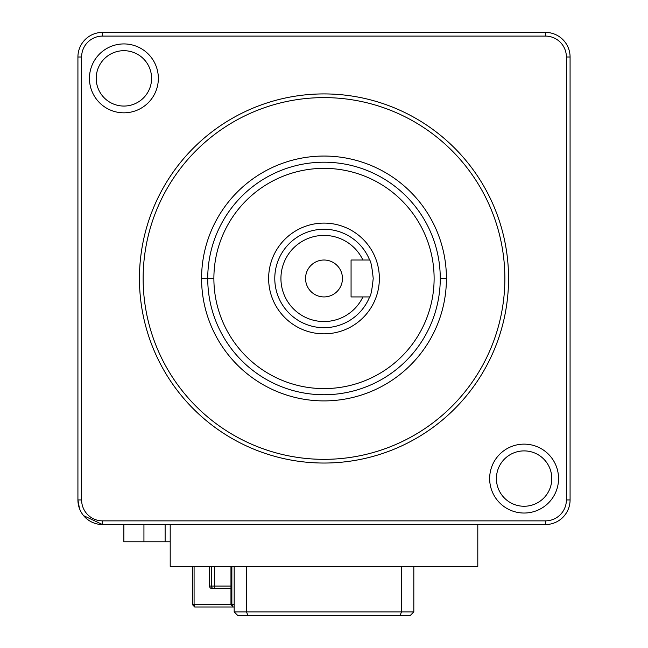 <?xml version="1.0" encoding="UTF-8"?>
<svg xmlns="http://www.w3.org/2000/svg" width="648" height="648" viewBox="0 0 648 648"><rect width="100%" height="100%" fill="white"/><g stroke="black" fill="none" stroke-linecap="round" stroke-linejoin="round"><path stroke-width="0.97" d="M369.627 296.93C370.859 295.853 372.057 289.697 373.216 278.478C372.057 267.251 370.859 261.104 369.627 260.018A49.216 49.216 0 0 0 274.784 278.478A49.216 49.216 0 0 0 369.627 296.93L351.07 296.93L351.07 260.018L369.627 260.018M362.904 260.018A43.06 43.06 0 0 0 297.213 244.758A43.06 43.06 0 0 0 297.213 312.198A43.06 43.06 0 0 0 362.904 296.93M81.616 499.948L81.616 57.008A20.914 20.914 0 0 1 102.53 36.094L545.47 36.094A20.914 20.914 0 0 1 566.384 57.008L566.384 499.948A20.914 20.914 0 0 1 545.47 520.862L102.53 520.862A20.914 20.914 0 0 1 81.616 499.948L77.922 499.948L77.922 57.008A24.608 24.608 0 0 1 102.53 32.4L545.47 32.4A24.608 24.608 0 0 1 570.078 57.008L566.384 57.008M558.552 478.58A34.449 34.449 0 0 0 524.102 444.131A34.449 34.449 0 0 0 489.653 478.58A34.449 34.449 0 0 0 524.102 513.03A34.449 34.449 0 0 0 558.552 478.58M158.347 78.376A34.449 34.449 0 0 0 123.898 43.926A34.449 34.449 0 0 0 89.448 78.376A34.449 34.449 0 0 0 123.898 112.825A34.449 34.449 0 0 0 158.347 78.376M496.417 478.58A27.686 27.686 0 0 1 524.102 450.895A27.686 27.686 0 0 1 551.788 478.58A27.686 27.686 0 0 1 524.102 506.258A27.686 27.686 0 0 1 496.417 478.58A27.686 27.686 0 0 0 524.102 506.258A27.686 27.686 0 0 0 551.788 478.58M96.212 78.376A27.686 27.686 0 0 0 123.898 106.053A27.686 27.686 0 0 0 151.583 78.376A27.686 27.686 0 0 1 123.898 106.053A27.686 27.686 0 0 1 96.212 78.376A27.686 27.686 0 0 1 123.898 50.69A27.686 27.686 0 0 1 151.583 78.376M102.53 520.862L102.53 524.548A24.608 24.608 0 0 1 77.922 499.948L79.461 508.494M83.592 515.654L102.53 524.548L545.47 524.548L545.47 520.862M170.205 524.548L170.205 566.384L477.795 566.384L477.795 524.548M413.821 566.384L413.821 611.906L410.127 615.6L237.873 615.6L234.179 611.906L234.179 566.384M246.483 566.384L246.483 611.906L401.517 611.906L401.517 566.384M234.179 611.906L246.483 611.906L248.014 615.6M399.986 615.6L401.517 611.906L413.821 611.906M305.548 278.478A18.452 18.452 0 0 0 324 296.93A18.452 18.452 0 0 0 342.452 278.478A18.452 18.452 0 0 0 324 260.018A18.452 18.452 0 0 0 305.548 278.478M566.384 499.948L570.078 499.948L570.078 57.008M570.078 499.948A24.608 24.608 0 0 1 545.47 524.548M324 93.92A184.559 184.559 0 0 0 139.442 278.478A184.559 184.559 0 0 0 324 463.036A184.559 184.559 0 0 0 508.559 278.478A184.559 184.559 0 0 0 324 93.92M324 97.613A180.865 180.865 0 0 0 143.135 278.478A180.865 180.865 0 0 0 324 459.343A180.865 180.865 0 0 0 504.865 278.478A180.865 180.865 0 0 0 324 97.613M213.881 278.478A110.12 110.12 0 0 0 324 388.598A110.12 110.12 0 0 0 434.12 278.478A110.12 110.12 0 0 0 324 168.358A110.12 110.12 0 0 0 213.881 278.478L207.733 278.478A116.267 116.267 0 0 0 324 394.745A116.267 116.267 0 0 0 440.267 278.478A116.267 116.267 0 0 0 324 162.203A116.267 116.267 0 0 0 207.733 278.478A116.267 116.267 0 0 0 324 394.745A116.267 116.267 0 0 0 440.267 278.478A116.267 116.267 0 0 0 324 162.203A116.267 116.267 0 0 0 207.733 278.478L201.577 278.478A122.423 122.423 0 0 0 324 400.901A122.423 122.423 0 0 0 446.423 278.478A122.423 122.423 0 0 0 324 156.055A122.423 122.423 0 0 0 201.577 278.478M268.637 278.478A55.364 55.364 0 0 0 324 333.841A55.364 55.364 0 0 0 379.364 278.478A55.364 55.364 0 0 0 324 223.106A55.364 55.364 0 0 0 268.637 278.478M170.205 541.777L123.873 541.777L123.873 524.548M192.351 566.384L192.351 604.527L194.724 606.99L234.179 606.99M230.963 566.384L230.963 604.527L192.351 604.527M194.724 606.99L194.084 604.527L194.084 566.384M209.539 566.384L209.539 586.067A2.462 2.373 90 0 0 211.912 588.53L230.963 588.53M230.963 604.527L233.094 606.99L231.863 604.527L230.963 604.527M234.179 604.527L231.863 604.527L231.863 566.384M102.53 32.4L102.53 36.094M545.47 36.094L545.47 32.4M77.922 57.008L81.616 57.008M440.267 278.478L446.423 278.478M230.963 586.067L214.464 586.067L214.464 566.384M211.451 566.384L211.451 586.067L209.539 586.067M214.464 586.067L211.451 586.067A2.462 2.373 90 0 0 213.824 588.53A2.462 0.64 90 0 0 214.464 586.067M143.937 524.548L143.937 541.777M165.119 524.548L165.119 541.777"/></g></svg>
